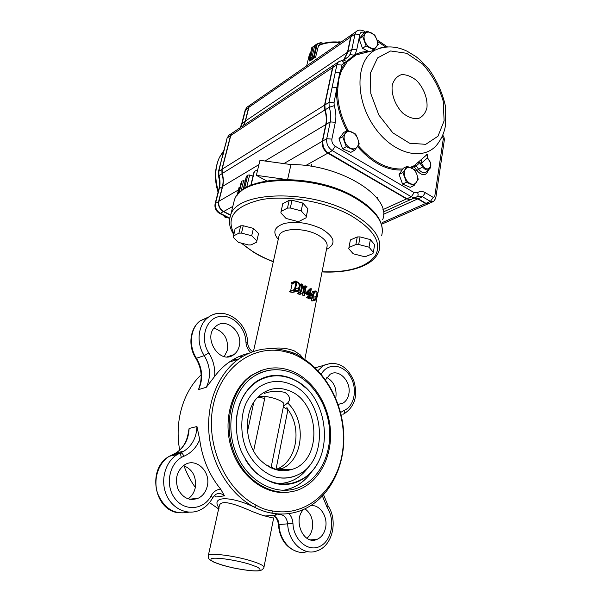 <?xml version="1.0" encoding="UTF-8"?>
<svg xmlns="http://www.w3.org/2000/svg" width="601" height="601" viewBox="0 0 601 601"><rect width="100%" height="100%" fill="white"/><g stroke="black" fill="none" stroke-linecap="round" stroke-linejoin="round"><path stroke-width="0.9" d="M266.566 180.863L256.372 175.334L259.963 160.324L290.952 164.561C340.812 164.178 392.543 197.278 382.672 219.598M290.952 164.561L287.639 179.399M246.327 176.431L247.8 175.086L249.655 175.004L253.021 176.04M254.103 171.578L257.709 169.73M256.372 175.334L285.52 179.376M239.04 187.474L237.095 195.37L239.04 187.474L240.009 187.046M241.181 182.351L242.015 180.916L245.223 180.946M270.405 348.663C279.029 347.325 286.985 348.062 294.287 350.879L300.387 354.973L302.836 358.256M307.877 296.714L308.185 295.211L305.248 293.401L309.71 288.998L311.371 288.75L310.161 294.798L311.408 295.407L310.101 295.114L309.748 296.864L310.657 298.404L307.607 296.924L308.801 296.917L309.357 294.76L306.262 293.25L310.912 288.525M311.341 295.722L309.868 296.255M310.657 298.404L309.237 298.945L306.51 297.345L307.667 296.609M310.882 295.895L311.844 301.018L314.841 300.335M314.323 291.072L312.482 291.785L311.04 294.993L312.663 294.362L314.323 291.072L315.931 290.937C317.508 292.507 317.974 294.407 317.336 296.646L315.668 300.027L314.105 300.169C312.49 298.577 312.009 296.646 312.663 294.362M303.956 290.591L304.602 287.406L303.918 286.271L305.143 285.783L307.006 286.7L306.014 287.436M306.931 287.068L306.082 287.113L304.414 295.339L302.957 295.632L301.394 289.306M304.414 295.339L302.235 285.685L300.71 292.664L301.319 293.836L299.801 294.43L297.487 293.694L297.57 293.311L299.854 292.71M298.689 292.875L299.358 289.629M300.042 286.301L300.154 285.768L301.897 285.062L301.522 284.416L299.929 285.062M290.614 290.989L292.124 283.792L291.26 282.831L295.534 281.065L297.615 282.087C299.719 283.454 300.462 285.407 299.846 287.947L298.336 291.087L295.624 291.079L293.649 290.118L294.482 289.644L296.038 282.185L295.534 281.065M295.624 291.079L292.341 292.386L297.382 291.462M292.341 292.386L289.359 291.838L289.442 291.462L293.724 289.742M284.746 470.741L285.918 469.456M275.874 514.719L274.852 513.795L275.288 513.66M272.952 511.008C306.33 517.093 336.214 490.236 342.194 453.845C348.437 417.477 331.527 376.699 302.942 359.233C298.073 355.897 292.95 353.621 287.579 352.404C256.747 343.066 222.851 364.138 213.761 402.978C204.317 441.652 224.038 489.154 256.199 505.231C261.608 508.416 267.19 510.339 272.952 511.008L271.66 513.119C282.793 515.049 293.363 513.855 303.362 509.55C328.687 498.432 344.463 468.119 343.832 436.228C343.171 404.285 326.659 372.913 302.371 357.971C297.841 354.537 292.604 352.209 286.669 350.976C269.691 346.199 253.72 348.873 238.747 358.992C218.403 373.379 206.038 403.248 209.065 434.508C212.108 465.745 230.559 494.999 254.501 507.221C260.549 510.272 266.266 512.24 271.66 513.119C280.81 514.426 278.473 515.388 264.665 515.989M263.133 369.795L251.451 375.294C231.761 388.284 222.475 420.174 231.468 448.459C240.302 476.803 265.717 495.637 288.638 492.144M172.464 454.672L180.751 452.853C181.983 452.981 183.02 454.123 183.846 456.272C191.133 453.086 196.422 447.55 199.72 439.662L196.955 426.522L189.105 428.468L188.301 432.697C186.903 441.697 182.832 448.421 176.085 452.869C184.312 447.422 188.654 439.286 189.105 428.468M199.72 439.662C202.274 458.646 209.276 475.166 220.717 489.222L224.489 495.84L216.292 496.944L214.302 495.502M219.17 508.161C209.899 495.494 231.242 496.065 254.501 507.221L256.199 505.231M238.665 359.052L233.398 359.421M201.14 374.866C183.297 391.424 174.282 421.361 179.691 450.096M180.353 453.387L181.344 457.511M183.936 465.745C186.821 473.626 190.622 480.845 195.325 487.426M209.298 502.451L218.621 508.949M238.988 356.881L243.195 356.123M248.604 353.358C241.67 354.973 235.156 357.926 229.056 362.208C223.685 366.017 218.884 370.742 214.67 376.399L206.338 387.247L198.51 389.643C203.296 379.239 202.627 368.819 196.512 358.384C188.391 346.168 190.247 328.319 200.133 320.836L209.035 316.802M195.911 358.466C201.53 367.977 202.62 377.623 199.194 387.397L198.51 389.643M338.145 404.413L342.773 403.256C345.981 401.393 348.002 398.268 348.835 393.888C351.45 381.658 338.979 368.405 330.167 374.273L325.494 379.824M335.696 398.065L335.914 397.013C336.793 388.073 333.758 381.552 326.809 377.451M303.625 509.43C292.529 520.098 303.64 545.43 316.795 539.48C321.482 537.474 324.442 533.418 325.667 527.302C327.883 516.259 319.664 504.269 310.747 505.666M306.931 538.301C309.755 535.874 311.573 532.546 312.377 528.317C313.421 519.775 310.942 513.277 304.955 508.822M207.232 486.314C211.146 471.823 196.204 457.316 184.725 464.753C176.949 470.538 174.688 478.614 177.956 488.981C182.982 498.379 189.893 501.392 198.691 498.019C203.055 495.607 205.903 491.708 207.232 486.314M188.053 498.86C191.651 496.381 194.025 492.812 195.167 488.162C196.7 476.916 192.793 469.396 183.44 465.602M239.236 346.131C243.105 332.158 226.367 317.298 216.247 326.02C201.538 336.387 219.763 365.829 233.849 354.62C236.569 352.614 238.364 349.782 239.236 346.131M224.286 356.536L227.343 350.308C228.53 338.904 224.09 331.557 214.009 328.274M273.673 517.852C274.018 518.362 269.826 517.363 261.104 514.854L252.352 511.564C237.448 504.99 221.506 498.943 219.395 505.449L208.344 555.414C209.448 552.499 235.254 555.797 251.751 561.079C260.526 563.888 264.568 566.067 263.884 567.614C261.781 571.01 259.88 572.933 232.76 567.832C224.443 565.804 218.171 563.918 213.933 562.168L209.877 559.824C208.434 558.539 207.923 557.067 208.344 555.414L208.201 555.917M292.522 469.238L292.522 469.238C281.591 472.724 271.216 470.012 261.39 461.11C242.917 444.372 242.834 407.959 260.564 394.744C269.383 387.991 278.962 386.668 289.284 390.77C319.86 401.791 323.015 459.953 292.529 469.238L279.495 469.674L277.902 470.17M295.684 290.689L297.653 290.584L298.945 287.616C299.629 285.52 299.163 283.8 297.54 282.462L296.811 282.568L295.264 290.028L295.684 290.689M296.038 282.185L292.124 283.792M294.482 289.644L293.964 289.855M293.649 290.118L289.359 291.838M295.459 281.441L291.177 283.206M295.722 281.576L291.598 283.274M298.945 287.616L296.571 288.57M297.54 282.462L296.766 282.778M301.522 284.416L301.289 283.89L302.784 284.626L304.429 292.98L305.751 286.947L304.602 287.406M301.289 283.89L299.771 284.506M301.214 284.265L299.869 284.814M300.372 292.507L301.897 285.062M301.319 293.836L299.433 292.927L297.487 293.694M299.433 292.927L299.516 292.544M304.106 295.189L302.957 295.632M306.57 286.895L306.089 287.09M305.751 286.947L305.068 286.159L303.843 286.647M305.068 286.159L305.143 285.783M305.428 286.331L304.241 286.805M310.371 289.697L306.743 293.138L309.425 294.445L310.259 289.742M306.315 292.988L305.248 293.401M306.262 293.25L305.195 293.664M309.357 294.76L308.185 295.211M309.012 296.503L308.14 296.834M307.607 296.924L306.51 297.345M308.433 293.957L309.049 290.914M315.856 291.312L315.059 291.41L313.534 294.79L314.18 299.794L314.992 299.719L316.472 296.218L315.856 291.312L314.706 291.755M314.105 300.169L311.844 301.018M316.472 296.218L313.699 297.277M302.371 357.971L302.942 359.233M287.579 352.404L286.669 350.976M279.495 469.674L282.56 468.382C303.896 458.661 306.367 420.415 287.661 402.978L284.228 405.652M287.661 402.978C290.876 399.425 289.967 395.909 284.934 392.415C277.707 390.74 270.878 391.056 264.448 393.37M312.137 471.116C304.707 482.01 294.933 488.448 282.801 490.408M293.13 371.628C313.271 380.425 328.401 404.112 330.385 429.392C332.383 454.656 320.769 479.403 301.244 488.575C278.398 499.634 247.8 485.12 235.194 455.423C222.332 425.869 230.927 389.08 252.503 374.979C265.402 366.82 278.947 365.709 293.13 371.628M253.539 376.564C266.341 368.661 279.675 367.624 293.521 373.461C313.091 382.071 327.643 404.901 329.521 429.294C331.421 453.642 320.078 477.72 300.785 486.675C278.616 497.463 248.904 483.392 236.674 454.581C224.203 425.914 232.557 390.207 253.539 376.564C260.308 372.094 267.603 369.818 275.416 369.728M320.701 456.745C316.186 468.036 309.064 476.12 299.336 480.995C292.251 484.196 284.724 485.12 276.753 483.782C270.615 482.318 263.952 478.869 256.777 473.453C250.399 467.15 245.178 459.622 241.114 450.878C234.51 434.448 235.276 414.006 240.7 401.333C244.615 392.806 249.903 386.142 256.582 381.35C267.738 374.415 279.457 373.484 291.74 378.547L299.035 382.536L305.736 387.938M299.336 480.995C292.882 484.06 286.031 485.112 278.781 484.143M236.539 417.319C238.92 401.258 245.681 389.403 256.837 381.748C268.226 374.836 280.081 373.95 292.386 379.088C330.43 393.415 336.883 464.265 299.215 480.53C281.426 489.53 257.446 480.567 245.125 459.081M256.837 381.748C262.93 377.796 269.481 375.805 276.505 375.783M297.683 474.895C291.485 477.757 284.889 478.644 277.895 477.555C267.197 475.714 252.833 464.611 246.312 449.21C239.814 433.967 240.881 414.284 246.042 403.309C249.513 396.187 254.095 390.612 259.797 386.586C269.571 380.598 279.841 379.802 290.606 384.204C324.66 396.735 330.497 460.486 297.683 474.895C291.988 477.652 285.933 478.629 279.533 477.833M258.4 396.69C266.791 394.722 286.512 401.243 283.725 405.006M265.244 464.378L270.683 467.683M286.88 407.463L287.939 409.574C285.159 408.41 283.68 407.253 283.499 406.126L283.875 404.285M265.026 396.517L264.718 398.403L257.972 397.118M270.983 468.051L283.499 406.126M275.987 469.389L287.939 409.574C302.619 429.016 296.451 462.59 275.987 469.389C273.109 468.299 271.562 467.27 271.329 466.316M442.238 136.187L443.335 138.448L434.726 196.632L433.246 197.376L425.358 192.703C422.42 191.05 419.821 191.043 417.56 192.666L414.179 192.643L335.23 146.261C332.684 144.45 331.564 142.061 331.88 139.101L335.328 122.266C336.35 117.082 335.982 111.546 334.224 105.663L334.028 102.748L339.715 72.841L340.662 73.022L341.916 70.107L347.183 61.828L356.01 54.931L355.161 54.458L354.124 55.157L349.917 54.578L348.182 56.982L343.967 59.799L347.829 52.032L350.954 36.856L352.156 34.4L353.516 33.461M340.662 73.022L338.626 79.865L337.604 90.924L336.485 90.924C336.47 104.161 339.926 117.413 346.86 130.695M427.243 154.397L414.217 165.673L414.142 166.65L414.232 165.666L416.26 165.921L419.701 162.803L422.616 166.965L418.596 169.249L416.26 165.921L414.164 166.635M243.69 125.361L245.456 121.011L248.904 107.294L350.623 37.082L351.825 34.633L353.185 33.686M350.623 37.082L347.498 52.249L343.637 60.017M230.641 215.03L223.722 211.492C219.831 209.035 218.216 205.625 218.869 201.275L222.678 186.325C223.677 182.261 223.534 177.979 222.25 173.479L222.107 169.212L230.776 135.525L332.496 67.68L333.803 65.051L335.358 64.014M332.496 67.68L324.525 105.183L324.833 110.013C326.373 115.174 326.681 120.035 325.765 124.587L322.256 141.325C321.715 146.231 323.563 150.182 327.808 153.165L406.584 198.893L411.527 199.322M413.976 198.09L417.755 198.893L425.636 203.499L428.543 203.724M345.147 59.011L344.681 59.619M230.776 135.525L232.091 133.121L233.594 132.115M248.904 107.294L250.129 105.032L251.451 104.123M432.585 201.891L429.227 203.363L425.996 203.341L418.116 198.736L414.329 197.932M415.156 197.556L412.549 198.736C410.941 199.9 409.071 199.9 406.937 198.736L326.719 151.97L323.421 147.485L322.587 141.13L326.095 124.384C327.012 119.832 326.704 114.971 325.164 109.81L324.856 104.98L332.826 67.462L334.133 64.833L335.689 63.789M343.299 60.175L348.182 56.982L342.916 60.288M337.694 87.303L332.15 87.258L328.957 102.41L324.856 104.98M341.916 70.107L340.872 69.821L339.715 72.841L335.193 72.811L332.15 87.258M347.183 61.828L343.772 60.017L341.03 60.648M354.868 55.532L354.124 55.157L345.417 62.429L340.872 69.821L341.864 65.036L344.14 62.677L346.401 62.812M418.108 162.142L421.331 163.247L427.379 157.973L429.076 160.414C433.434 166.304 427.619 172.54 423.48 166.319L421.331 163.247L421.511 159.37M427.168 154.487L427.379 157.973L427.086 154.577M230.559 215.256L223.467 211.635C219.583 209.178 217.968 205.775 218.621 201.418L222.43 186.475C223.429 182.411 223.287 178.129 221.994 173.629L221.852 169.369L230.529 135.691L231.843 133.287L233.346 132.28M243.443 125.526L245.208 121.177L248.656 107.466L249.881 105.205L251.203 104.289M221.822 158.476L218.809 171.277L222.062 169.384M227.013 138.418L222.295 157.8M366.107 45.916L373.89 49.898L378.194 44.474L376.819 39.576L374.814 35.106L367.083 31.064L362.681 36.443L366.107 45.916L362.486 48.32L359.09 38.892L362.681 36.443M369.104 51.694L362.486 48.32M372.537 50.784L373.89 49.898M359.09 38.892L363.485 33.521L367.083 31.064M370.321 47.704C372.875 48.906 374.889 48.658 376.369 46.968C377.698 45.113 377.849 42.641 376.819 39.576C375.64 36.526 373.792 34.295 371.275 32.875C368.736 31.643 366.715 31.861 365.205 33.528C363.838 35.376 363.673 37.855 364.709 40.966C365.911 44.053 367.782 46.3 370.321 47.704M346.259 146.689L354.575 150.318L359.233 143.977L357.783 138.839L355.679 134.068L347.423 130.372L342.668 136.66L346.259 146.689L342.54 148.755L338.964 138.763L342.668 136.66M354.575 150.318L350.841 152.353L342.54 148.755M338.964 138.763L343.727 132.498L347.423 130.372M350.759 148.327C353.478 149.401 355.642 148.943 357.242 146.96C358.684 144.803 358.865 142.099 357.783 138.839C356.536 135.623 354.575 133.354 351.885 132.04C349.181 130.935 347.01 131.356 345.372 133.317C343.892 135.465 343.697 138.185 344.786 141.49C346.048 144.751 348.039 147.035 350.759 148.327M406.404 182.253L414.074 185.551L418.213 179.248L416.824 174.305L414.758 169.692L407.14 166.327L402.918 172.592L406.404 182.253L402.557 184.079L399.087 174.455L402.918 172.592M414.074 185.551L410.213 187.354L402.557 184.079M399.087 174.455L403.316 168.212L407.14 166.327M410.588 183.748C413.097 184.717 415.066 184.206 416.485 182.231C417.763 180.09 417.875 177.445 416.824 174.305C415.622 171.202 413.781 169.054 411.294 167.852C408.8 166.853 406.824 167.326 405.375 169.287C404.067 171.42 403.94 174.08 404.999 177.257C406.223 180.398 408.087 182.561 410.588 183.748M226.337 216.856L225.225 217.472L223.287 215.308M227.366 217.382L225.225 217.472M242.233 121.718L244.029 114.633M313.068 46.953L310.537 58.229L309.207 59.89L310.529 58.237L313.068 46.953L315.878 44.662L311.784 47.667L309.139 60.378L311.866 47.584L313.076 46.953L311.821 47.772M315.878 44.662L317.238 44.068L314.608 45.856L312.069 57.155L313.624 56.502L315.638 57.027L318.575 45.36M309.207 59.89L309.327 60.431L314.24 56.99L312.062 57.155L314.608 45.856M320.506 42.671L321.603 42.844L317.238 44.068L314.383 56.554M309.169 60.408L309.958 61.077M313.654 56.772L316.366 44.301L315.893 44.654M316.381 44.286L316.96 44.113M316.84 44.008L320.679 42.806M309.846 61.107L315.57 57.005M350.165 241.114L348.76 248.701L353.208 253.765L363.335 256.394L366.077 256.372L372.913 253.592L373.334 252.315L369.014 247.184L358.677 244.487L355.882 244.524L349.121 247.409M350.526 239.882L357.272 236.944L355.882 244.524M357.272 236.944L360.052 236.899L358.677 244.487M360.052 236.899L370.351 239.589L374.648 244.765L374.551 245.336M374.648 244.765L373.334 252.315M370.351 239.589L369.014 247.184M282.56 204.595L280.855 212.874L286.068 218.456L296.706 221.236L299.478 221.168L306.097 217.787L306.277 216.525L301.176 210.861L290.313 208.006L287.488 208.089L281.035 211.424M282.755 203.701L289.201 200.321L287.488 208.089M289.201 200.321L292.018 200.223L290.313 208.006M292.018 200.223L302.836 203.07L307.9 208.787L306.277 216.916M307.9 208.787L306.277 216.525M302.836 203.07L301.176 210.861M235.006 229.049L233.256 237.357L238.507 242.383L248.498 244.953L251.045 244.923L256.755 242.12L256.86 240.843L251.699 235.75L241.504 233.113L238.928 233.158L233.301 236.065M235.074 228.763L240.693 225.811L238.928 233.158M240.693 225.811L243.27 225.758L241.504 233.113M243.27 225.758L253.419 228.388L258.558 233.526L256.86 240.843M253.419 228.388L251.699 235.75M249.655 175.004L246.635 187.429M254.471 171.127L251.068 185.266M241.241 182.103L238.342 193.86M242.015 180.916L239.003 193.154M243.645 180.623L241.039 191.261M246.508 176.108L243.217 189.578M247.8 175.086L244.479 188.729M278.736 237.17L279.067 235.667C281.2 227.952 304.151 227.358 317.749 234.916C324.998 238.965 328.048 243.059 326.906 247.206L317.546 294.783M279.27 469.749L278.774 470.335M331.279 363.162L323.361 365.483L317.937 370.659M322.985 365.596L315.097 367.804M343.216 414.187C344.471 413.691 344.816 412.414 344.253 410.355L340.579 412.474M344.253 410.355C354.845 405.938 357.723 387.84 350.007 375.993C342.547 363.89 327.342 362.741 321.212 374.325M328.071 505.862L328.131 505.959C338.115 520.714 332.714 546.001 316.915 550.899C303.798 556.248 288.134 541.989 287.684 523.832L279.029 524.568C279.442 542.125 294.347 556.135 307.291 551.553M314.263 540.096L314.563 539.623M278.586 514.456C283.747 514.313 286.775 517.438 287.684 523.832L292.957 523.531C292.702 519.542 291.357 516.221 288.923 513.562M292.957 523.531C293.589 540.194 308.321 552.409 319.987 546.339C331.767 540.72 335.441 520.248 327.267 507.71L322.444 496.133M196.955 426.522C196.527 437.46 192.177 445.687 183.898 451.193L177.227 454.574L183.898 451.193L176.085 452.869L169.452 456.219C158.258 462.89 152.842 479.748 157.747 493.767C164.404 508.859 174.771 514.989 188.849 512.165M177.911 512.713C153.54 509.573 147.185 467.894 169.452 456.219L177.227 454.574C165.35 461.651 160.121 480.146 166.297 494.631C172.322 509.197 188.181 516.049 200.411 509.828C205.602 507.267 209.666 503.292 212.596 497.906L211.244 495.63C203.837 510.272 184.056 511.849 174.455 497.868C164.531 484.166 169.843 461.696 183.846 456.272M180.909 452.853L182.133 451.576M220.717 489.222C216.676 489.477 213.513 491.618 211.244 495.63M252.736 351.713C249.655 349.662 247.943 346.604 247.604 342.547L245.922 341.969C246.177 346.146 247.747 349.662 250.632 352.502M245.922 341.969C245.493 326.576 230.934 313.159 218.163 316.765C205.226 319.92 199.975 339.4 208.817 352.93C213.302 360.164 215.256 367.985 214.67 376.399M206.338 387.247C211.131 376.737 210.44 366.197 204.257 355.634L195.888 358.429C187.888 346.416 189.676 328.582 200.133 320.836L207.818 317.681C197.879 325.216 196.054 343.261 204.257 355.634L208.817 352.93M218.268 313.414C214.399 313.805 210.913 315.232 207.818 317.681C223.249 305.068 247.514 321.355 247.597 342.502M249.483 564.174L257.198 567.028C260.308 568.764 260.826 569.996 258.753 570.71C252.51 571.611 235.051 568.892 221.994 565.038L214.272 562.258C210.913 560.515 210.087 559.238 211.815 558.427C217.442 557.307 235.953 560.109 249.483 564.174M233.135 205.121L234.367 200.133C240.978 175.815 313.399 173.133 355.041 197.977C376.113 210.65 384.963 223.279 381.597 235.87M229.642 218.772L230.739 214.79C237.215 191.013 310.101 188.804 352.148 213.385C373.424 225.923 382.401 238.342 379.073 250.647C374.468 265.612 350.158 273.372 322.038 271.945M233.902 233.579C225.758 217.194 234.961 205.865 261.518 199.592C287.443 194.897 325.84 201.681 350.721 215.466C373.83 229.402 382.071 242.751 375.452 255.508C366.572 267.167 348.775 272.591 322.076 271.787M273.327 261.6C260.286 256.567 249.806 250.444 241.88 243.247M278.255 239.348C272.155 232.091 274.296 226.772 284.671 223.392C296.759 221.078 309.139 222.926 321.805 228.943C334.967 237.192 336.522 244.014 326.471 249.423M309.943 464.858C302.198 476.901 291.673 483.144 278.361 483.587M311.911 471.372C304.482 482.137 294.738 488.478 282.688 490.408M298.284 551.921C286.482 548.443 279.841 539.352 278.361 524.65L279.029 524.568C278.714 520.609 277.106 517.754 274.206 516.019M270.953 515.207L270.007 515.305M224.489 495.84C221.807 493.421 218.922 492.918 215.819 494.322L212.739 497.636M323.631 494.863L328.131 505.959L327.267 507.71M285.452 469.471L284.288 470.756M287.075 469.419L286.001 470.658M289.614 469.336L288.923 470.23M291.154 469.283L290.794 469.787M279.36 469.719L278.834 470.35M286.407 492.339L285.851 492.444M260.518 370.659L261.052 370.532M253.772 402.407L247.469 431.593M253.607 450.945L264.718 398.403M223.903 150.378L219.47 157.342C214.97 167.311 214.587 178.572 218.328 191.141M411.437 167.912L414.142 166.65L416.876 170.541L418.596 169.249C421.864 173.148 424.757 173.772 427.273 171.112L428.934 169.52M416.876 170.541C422.323 176.303 426.184 176.116 428.468 169.97M425.801 155.546L426.56 154.277M387.344 46.901L380.974 47.772L375.152 50.101C355.424 60.28 354.598 99.368 374.663 127.42C394.399 155.749 426.289 161.939 438.73 142.287C442.306 137.171 444.597 131.311 445.611 124.715L445.371 105.776C442.336 92.607 436.829 80.399 428.859 69.153L420.242 60.077L416.05 56.667L407.193 51.25C396.209 45.901 385.526 45.518 375.152 50.101L356.01 54.931M444.109 120.869L443.238 101.306C439.166 87.31 432.314 74.907 422.683 64.104L406.697 53.294L390.597 50.965L377.563 57.929L370.396 73.119L370.802 93.598L378.855 115.054L392.821 132.844L409.642 143.241L425.748 144.323L437.964 136.232L444.109 120.869M426.95 107.782C427.822 98.714 423.81 88.077 416.718 80.632C411.617 76.492 406.546 74.486 401.498 74.622C396.945 76.199 393.858 79.738 392.22 85.229C391.168 94.455 395.315 105.498 402.678 113.033C407.929 117.15 413.067 119.028 418.086 118.675C422.518 116.894 425.478 113.258 426.95 107.782M414.217 165.673L410.228 167.401M402.82 168.941C387.39 169.715 372.515 161.932 358.196 145.6M348.077 130.582C341.09 117.36 337.597 104.138 337.604 90.924M245.456 121.011L347.498 52.249M222.107 169.212L324.525 105.183M222.25 173.479L324.833 110.013M222.678 186.325L258.933 164.614M264.951 161.008L325.765 124.587M218.869 201.275L238.439 189.924M283.852 163.592L322.256 141.325M223.722 211.492L232.82 206.398M305.706 165.545L327.808 153.165M382.912 209.659L406.584 198.893M383.325 211.943L410.415 199.697M383.476 214.287L417.755 198.893M382.153 222.61L425.636 203.499M357.535 146.561C371.816 162.766 386.668 170.586 402.099 170.015M417.462 196.399L422.503 196.76L430.399 201.403L425.996 203.341M433.246 197.376L430.399 201.403L433.637 201.425L435.755 198.277L434.726 196.632M425.358 192.703L422.503 196.76L418.116 198.736M334.028 102.748L328.957 102.41L329.273 107.263C330.828 112.455 331.143 117.338 330.234 121.905L326.741 138.726C326.208 143.654 328.071 147.621 332.323 150.633L411.317 196.745L406.937 198.736M414.179 192.643L411.317 196.745C413.45 197.917 415.329 197.924 416.936 196.752C418.281 195.918 418.484 194.551 417.56 192.666M335.23 146.261L332.323 150.633L328.138 152.977M331.88 139.101L326.741 138.726L322.587 141.13M335.328 122.266L330.234 121.905L326.095 124.384M334.224 105.663L329.273 107.263L325.164 109.81M339.828 61.039L338.198 62.113L336.891 64.75L332.826 67.462M341.864 65.036L336.891 64.75L335.193 72.811M357.633 30.628L356.205 31.598L355.003 34.062L351.893 49.29L349.917 54.578M368.27 51.265L361.456 52.144L355.161 54.458L356.799 49.56L351.893 49.29L347.829 52.032M356.799 49.56L359.871 34.31L355.003 34.062L350.954 36.856M377.428 41.439L385.699 46.983M359.871 34.31C360.592 32.018 362.148 31.515 364.552 32.792M435.785 198.045L444.312 140.176L443.335 138.448M442.599 135.375L442.509 136.412M344.14 62.677L341.871 60.521L338.198 62.113L334.133 64.833M364.679 32.709L364.259 31.312M423.48 166.319L422.616 166.965C425.373 170.271 427.814 170.797 429.94 168.558C431.375 166.041 431.127 163.262 429.204 160.204L429.076 160.414M429.024 160.212L427.071 157.146M218.336 171.931L218.809 171.277L218.944 175.522C220.221 179.999 220.364 184.267 219.357 188.316L215.549 203.198C214.888 207.533 216.503 210.928 220.372 213.37L223.602 211.432M215.075 203.829L215.12 203.649C214.399 207.886 215.872 211.131 219.538 213.408L220.372 213.37L229.74 218.133M218.884 188.969L215.12 203.649L218.832 201.44M222.265 173.546L218.464 176.063C219.741 180.601 219.898 184.838 218.937 188.774L222.633 186.498M230.303 134.316L228.808 135.323L227.486 137.712L230.724 135.706M231.843 133.287L228.808 135.323L227.065 138.207L225.623 144.916M248.153 106.4L246.831 107.316L245.614 109.57L242.15 123.235L240.385 127.57M241.662 123.971L245.411 121.192M245.118 110.314L248.859 107.481M309.868 61.017L309.327 60.461M323.173 43.445L321.603 42.844M321.61 42.791L323.263 43.43M315.27 57.38L314.278 57.005M310.529 58.237L312.069 57.155M309.883 61.152L309.35 60.453M364.146 52.234L363.988 53.038M362.035 52.678L361.847 53.602L362.02 52.685M340.714 42.325L338.325 42.07L338.814 41.792L341.12 42.04L325.524 42.836M318.53 45.27C324.127 42.566 330.723 41.499 338.325 42.07C330.76 41.507 324.247 42.536 318.77 45.15M339.986 42.829C331.549 41.905 324.292 42.889 318.214 45.781M310.83 51.889L308.666 57.561M254.133 171.458L250.775 185.393M241.211 182.163L238.327 193.883M246.357 176.311L243.089 189.668M304.812 359.526L316.84 298.374M253.457 351.465L278.819 236.786M238.747 358.992L229.056 362.208M342.773 403.256L338.115 404.338M344.305 413.661C354.808 406.494 358.023 395.713 353.944 381.319C349.196 369.653 339.678 359.022 323.361 365.483L315.142 367.85M316.795 539.48L310.567 539.863M198.691 498.019L189.563 499.273M233.849 354.62L227.418 356.806M263.989 567.051L273.665 517.867M233.699 234.405C229.334 227.674 228.342 221.138 230.739 214.79L234.367 200.133C241.655 174.658 313.429 172.382 354.868 197.008C373.807 208.164 382.957 219.876 382.326 232.136M278.511 470.29L278.894 469.832M219.177 506.448L219.395 505.456M296.353 354.214L289.502 351.698M296.841 290.914L297.653 290.584M314.563 299.876L314.992 299.719M273.297 261.766C263.388 257.837 259.835 255.853 254.313 252.69L241.166 243.067M278.361 524.65C278.053 520.834 276.64 518.017 274.139 516.199M271.329 515.17L270.51 515.17M341.255 415.238L342.119 414.713M282.56 468.382L275.836 469.464M252.503 374.979L251.451 375.294M268.166 465.715L270.322 467.51M278.195 470.23L280.667 468.682M278.331 469.253L278.879 468.975M223.707 151.129L219.47 157.342C214.61 167.995 214.144 179.609 218.065 192.185M250.129 105.032L351.825 34.633M232.091 133.121L333.803 65.051M381.905 224.083L427.814 203.979M365.498 32.146L364.461 31.447C364.98 31.312 359.135 28.427 356.205 31.598L352.156 34.4M444.349 139.95C444.267 136.645 443.132 135.661 442.652 135.248M387.457 46.893L376.902 39.809M240.182 127.712L241.715 123.753L245.178 110.096L246.831 107.316L249.881 105.205M219.741 213.505L229.672 218.554M218.464 176.063L218.388 171.736L221.874 158.273M225.21 145.404L221.889 158.236M359.082 54.33L361.269 52.88M323.361 43.392L320.483 42.671L317.05 43.933M364.454 52.182L364.304 52.956M310.86 51.746L309.335 54.804L306.653 65.9M364.394 52.49L364.769 52.835M350.3 240.37L348.903 247.897M377.225 198.443L377.398 197.451M311.175 166.312L311.603 164.276"/></g></svg>
